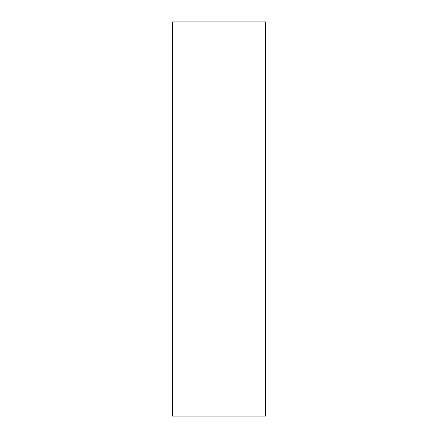 <?xml version="1.0" encoding="UTF-8"?>
<svg xmlns="http://www.w3.org/2000/svg" width="438" height="438" viewBox="0 0 438 438"><rect width="100%" height="100%" fill="white"/><g stroke="black" fill="none" stroke-linecap="round" stroke-linejoin="round"><path stroke-width="0.66" d="M265.559 416.1L265.559 21.9L172.441 21.9L172.441 416.1L265.559 416.1"/></g></svg>

